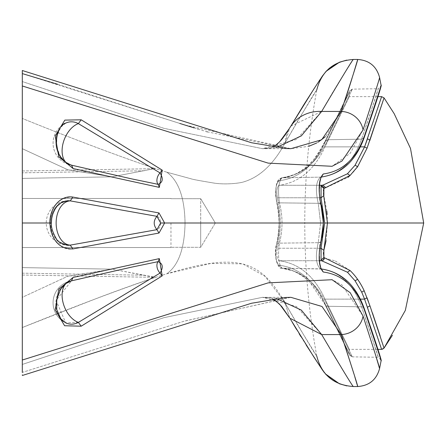 <?xml version="1.0" encoding="UTF-8"?>
<svg xmlns="http://www.w3.org/2000/svg" width="446" height="446" viewBox="0 0 446 446"><rect width="100%" height="100%" fill="white"/><g stroke="black" fill="none" stroke-linecap="round" stroke-linejoin="round"><path stroke-width="0.33" stroke-dasharray="2.23 1.67" d="M360.24 299.132L324.995 299.132C314.491 276.135 299.138 263.33 278.934 260.709C299.138 263.33 314.491 276.135 324.995 299.132L349.369 349.369L324.995 299.132L364.583 299.132L361.723 292.152L364.176 290.753L367.13 298.006M335.308 260.966L350.032 270.505L347.451 272.227L321.566 260.709L321.064 259.968L323.896 257.515A4.839 1.394 -86.3 0 0 324.409 257.978L335.063 260.871M321.064 259.968L321.042 248.238L323.868 250.351L323.411 252.709M323.356 253.451L323.657 256.896M319.704 248.238L277.379 248.238C281.253 231.413 281.253 214.587 277.379 197.768C281.253 214.587 281.253 231.413 277.379 248.232C276.336 254.666 276.855 258.825 278.934 260.709C276.855 258.825 276.336 254.666 277.379 248.232L321.042 248.238L324.666 223L327.459 223L326.11 240.6M368.496 301.78L372.432 312.886M380.126 335.86L384.034 348.092M367.047 297.777L364.583 299.132L367.498 307.205L369.957 305.85M381.614 349.369L367.498 307.205M361.723 292.152L355.088 280.818L357.592 279.302M347.451 272.227L355.088 280.818M324.409 257.983L321.566 260.709L278.934 260.709L319.381 260.709M327.459 223L327.124 214.437M326.823 211.036L323.868 195.649L321.042 197.762L277.379 197.762C276.336 191.334 276.855 187.175 278.934 185.291C276.855 187.175 276.336 191.334 277.379 197.768L319.704 197.762M323.439 193.542L323.383 190.704M323.606 189.294L324.409 188.022L325.82 187.766L347.863 177.447M357.815 166.397L367.052 148.211L364.588 146.868L355.105 165.182L347.451 173.773L350.038 175.495A878.079 208.12 -115 0 0 356.794 167.802M367.052 148.211L369.673 140.981M347.451 173.773L322.988 185.101L321.577 185.291L324.409 188.022M364.588 146.868L324.995 146.868C314.491 169.865 299.138 182.67 278.934 185.291C299.138 182.67 314.491 169.865 324.995 146.868L349.369 96.631L324.995 146.868L360.234 146.868M323.896 188.485L321.064 186.032L321.577 185.291L278.934 185.291L319.381 185.291M321.064 186.032L321.042 197.762L324.666 223M369.968 140.144L367.498 138.79L381.614 96.631M22.3 83.458L22.306 327.537C73.724 306.742 118.14 290.006 155.554 277.328L166.849 273.788L211.142 263.369L242.808 263.876L264.918 276.247L283.494 300.23M316.755 89.986L298.207 120.03L285.139 142.871C273.727 163.95 260.007 176.923 243.979 181.795C240.243 183.195 224.45 185.157 212.04 182.749C199.178 180.613 192.148 179.281 190.944 178.762L166.849 172.212C178.528 180.658 184.594 197.589 185.045 223C184.594 248.411 178.528 265.342 166.849 273.788C178.528 265.342 184.594 248.411 185.045 223C184.622 197.673 178.556 180.742 166.849 172.212L190.944 178.762C192.159 179.292 199.195 180.624 212.04 182.749C224.45 185.157 240.243 183.195 243.979 181.795C260.007 176.923 273.727 163.95 285.139 142.871C305.404 107.915 315.946 90.293 316.755 89.986A745.561 745.561 115.9 0 0 304.769 223L279.112 223L304.769 223A745.561 745.561 63.8 0 0 316.749 356.014L298.207 325.97L285.139 303.129C260.732 260.603 238.872 251.901 166.849 273.788L155.554 277.328L154.288 277.34L112.225 269.167L155.554 277.328C145.669 280.3 109.114 293.496 93.872 299.517L22.306 327.542L22.306 297.315L67.853 276.213L112.225 269.167L67.853 276.213L22.306 297.315L22.306 148.685L67.853 169.787L112.225 176.833L154.288 168.66L112.225 176.828L67.965 169.82L22.306 148.685L22.306 70.507L251.472 142.737L286.443 148.54L290.909 148.669L308.732 146.327M344.853 345.377L341.179 334.567L321.661 306.224L290.909 297.331L184.594 321.048L22.306 372.41L22.306 375.493L22.306 364.432L163.994 317.652L262.454 297.331L164 317.652L22.306 364.432M162.193 170.116L160.064 172.931C163.498 178.601 162.862 182.408 158.163 184.354L131.732 178.896L71.444 165.154A21.965 16.948 80.3 0 1 56.09 145.513A21.965 16.948 80.3 0 1 65.774 123.107A21.965 16.948 80.3 0 1 65.807 123.09A21.965 16.948 80.3 0 1 78.357 123.609L160.064 172.931A7.376 4.616 112 0 0 158.163 184.354L159.317 187.381L162.193 170.116L81.194 119.801L64.603 120.264L55.165 136.208L58.8 156.858L73.083 168.538L159.317 187.381M81.194 119.801L78.362 123.609A22.127 13.854 112 0 0 62.635 145.262A22.127 13.854 112 0 0 70.435 164.987A22.127 13.854 112 0 0 71.444 165.154A21.965 16.948 -99.7 0 1 56.09 145.513A21.965 16.948 -99.7 0 1 65.774 123.107A22.3 22.3 0 0 0 70.435 164.987A22.127 13.854 112 0 1 66.382 162.846M170.969 223L170.969 247.53L170.969 223M200.7 223L200.7 198.693L200.7 247.307L200.7 223L200.7 247.307L200.7 223L185.045 223L200.7 223M381.085 85.203C381.375 85.264 375.816 102.195 364.415 135.991C356.309 158.731 342.6 171.392 323.289 173.973C318.706 178.846 317.948 189.232 321.025 205.132L323.501 223C323.194 231.574 322.374 237.774 321.031 241.598L318.249 242.685C315.216 256.194 315.969 264.918 320.501 268.866L281.956 268.191C278.577 264.361 277.735 256.01 279.436 243.142L318.249 242.685C315.183 256.065 315.935 264.79 320.501 268.866C339.78 271.436 353.461 284.091 361.55 306.831C373.018 340.577 378.576 357.391 378.214 357.285L381.129 360.212M380.248 358.132L364.415 310.009C356.304 287.269 342.595 274.608 323.289 272.027C318.706 267.137 317.948 256.751 321.025 240.868L323.395 223L164.607 223L159.005 212.954L72.837 197.071C59.151 196.993 51.48 205.639 49.824 223L22.3 223L22.306 247.53L170.969 247.53L22.306 247.53M22.306 85.972L268.152 163.125L332.069 166.286L350.233 153.268L363.05 129.903C374.384 95.07 379.886 77.571 379.568 77.398M73.083 277.462L159.317 258.619L162.193 275.884L81.194 326.199L64.843 325.892L55.209 310.037L58.744 289.248L73.083 277.462L71.594 280.818L131.414 267.176L158.163 261.646C162.862 263.58 163.492 267.388 160.064 273.069L78.362 322.391L81.194 326.199M22.306 360.028L268.163 282.875L332.064 279.714L342.004 285L363.05 316.097L376.229 357.252M160.655 223L164.607 223L159.005 233.046L72.837 248.929A26.136 20.494 90.1 0 1 49.824 223L50.615 223A22.289 17.472 -90 0 1 67.368 200.733A22.289 17.478 90 0 1 67.385 200.728A22.289 17.478 90 0 1 70.256 200.884L156.936 216.332A6.79 4.577 90 0 1 160.655 223A6.79 4.577 90 0 1 156.936 229.662L70.256 245.116A22.289 17.478 90 0 1 67.385 245.272A22.289 17.472 -90 0 1 50.615 223A22.289 17.478 90 0 1 67.368 200.728A22.3 22.3 0 0 0 46.25 223A22.3 22.3 0 0 0 67.368 245.267A22.289 17.478 90 0 1 67.368 245.267A22.289 17.478 90 0 1 50.615 223L51.34 223L51.703 227.56L52.901 232.372L55.053 236.965L57.133 239.842L60.985 243.187L67.396 245.267M290.887 297.331L262.516 297.331L296.467 306.525L321.666 334.567L341.179 334.567A22.294 21.135 -19.4 0 0 363.05 316.097M316.755 356.014C315.946 355.707 305.404 338.085 285.139 303.129L289.794 318.132L321.666 334.567C342.026 368.948 352.574 386.269 353.304 386.526M166.849 172.212L155.554 168.672L154.288 168.66L155.554 168.672C118.14 155.994 73.724 139.258 22.306 118.458C73.724 139.258 118.14 155.994 155.554 168.672L166.849 172.212M57.668 84.283L179.805 123.447M194.094 127.891L197.584 128.961M197.873 129.045L206.938 131.765M207.228 131.849L290.903 148.669L184.594 124.952L22.306 73.59L22.306 81.568L163.994 128.348L262.454 148.669L164 128.348L22.306 81.568M316.666 143.004L318.277 142.073M325.067 136.928L325.931 136.114M326.098 135.946L341.179 111.433L321.666 111.433L296.467 139.475L262.51 148.669L271.006 147.765L272.935 147.041M285.139 142.871L289.632 128.047M290.831 126.157L321.666 111.433C333.151 91.424 335.593 87.539 344.886 72.642L353.304 59.474M353.527 73.4L352.033 78.273M349.614 86.006L349.441 86.546M348.772 88.648L348.666 88.966M348.343 89.986L348.181 90.488M344.853 100.629L341.179 111.433A22.294 21.135 19.4 0 1 363.05 129.903M286.655 132.836L289.404 128.437A37.146 34.877 -149.6 0 0 285.15 142.871M290.887 148.669L262.516 148.669L276.347 147.542M22.306 198.47L170.969 198.47L22.306 198.47L22.306 223M22.306 73.59L22.306 70.507M22.306 267.6L112.225 269.167L22.306 267.6L22.306 275.031L22.306 170.969L22.306 178.4L112.225 176.833L22.306 178.4M323.395 223L320.585 223L318.249 203.315C315.216 189.806 315.963 181.082 320.501 177.134C339.785 174.559 353.466 161.904 361.55 139.169L327.788 139.732C317.268 162.517 301.992 175.206 281.956 177.809L320.501 177.134C339.78 174.564 353.466 161.909 361.55 139.169L369.126 117.22L378.214 88.715L381.129 85.777M321.025 205.132L321.036 204.407L318.249 203.315L279.436 202.858C277.719 190.057 278.56 181.706 281.956 177.809C301.981 175.217 317.257 162.522 327.788 139.732L361.55 139.169L364.287 137.346L361.55 139.169C373.04 105.362 378.593 88.542 378.214 88.715L352.29 89.15L327.788 139.732L352.29 89.15L349.369 92.121L324.855 142.569C314.391 165.405 299.16 178.138 279.163 180.769L281.655 177.826L320.501 177.134C315.935 181.204 315.183 189.935 318.249 203.315L279.436 202.858L276.637 201.703L276.654 200.945C274.92 190.542 275.756 183.819 279.163 180.769L281.956 177.809C278.555 181.661 277.713 190.013 279.436 202.858C282.87 216.282 282.87 229.712 279.436 243.142L318.249 242.685L320.585 223L318.249 242.685L320.68 242.178M321.41 269.033L281.956 268.191C278.577 264.361 277.735 256.01 279.436 243.142C282.864 229.712 282.864 216.288 279.436 202.858L276.637 201.703C274.468 188.641 276.141 180.68 281.655 177.826C307.127 173.215 312.774 162.366 325.117 141.315L327.788 139.732L325.117 141.315L324.855 142.569L349.369 92.121L349.369 96.631L377.879 96.631M289.794 318.132L285.139 303.129M276.347 298.458L262.51 297.331L271.006 298.235L272.935 298.959L270.789 298.173L262.499 297.331M290.313 297.337L183.791 321.304L22.306 372.41M354.865 377.004L353.795 373.469M130.36 267.422L71.594 280.818L64.759 284.409L59.552 291.127L56.72 299.556L56.603 308.615L59.351 316.693L61.883 320.061L65.752 322.882A21.965 16.948 -80.3 0 1 56.096 300.476A21.965 16.948 -80.3 0 1 71.444 280.846A22.127 13.854 68 0 0 70.435 281.013A22.127 13.854 68 0 1 71.444 280.846L56.096 300.465L65.713 322.859L78.362 322.391A22.127 13.854 68 0 1 62.635 300.738A22.127 13.854 68 0 1 70.435 281.013A22.3 22.3 0 0 0 65.713 322.865M323.289 272.027L320.501 268.866C339.785 271.441 353.466 284.096 361.55 306.831L369.126 328.78L378.214 357.285L352.29 356.85L327.788 306.268L361.55 306.831L327.788 306.268C317.257 283.478 301.981 270.783 281.956 268.191L279.163 265.231C299.16 267.868 314.391 280.601 324.855 303.431A3.016 2.843 -25.5 0 0 327.788 306.257C317.268 283.478 301.992 270.789 281.956 268.191L279.163 265.231C275.779 262.203 274.942 255.48 276.654 245.055L276.637 244.296L279.436 243.142L276.637 244.296C274.39 257.348 276.063 265.303 281.655 268.174L293.028 270.889L299.483 273.955L304.122 277.077L309.792 282.095L325.123 304.685L349.759 355.345L352.29 356.85L349.369 353.879L324.855 303.431A3.016 2.849 154.5 0 0 327.788 306.257L352.29 356.85L349.753 355.334L325.117 304.685C313.22 277.044 289.632 267.472 281.66 268.174C277.791 270.086 273.008 252.531 276.637 244.296L276.632 244.313C280.021 234.507 280.021 220.302 276.632 201.687L276.654 200.945C280.071 215.647 280.071 230.348 276.654 245.055L276.632 244.313C280.021 225.693 280.021 211.482 276.632 201.687L275.595 195.158L275.55 191.289L276.464 184.371L277.707 180.965L278.995 179.169L281.655 177.826C289.989 178.433 313.192 168.856 325.123 141.315M325.117 141.315L349.753 90.666L352.29 89.15L349.753 90.666L325.117 141.315L324.855 142.569C314.397 165.399 299.166 178.132 279.163 180.769C275.756 183.819 274.92 190.542 276.654 200.945C280.071 215.647 280.071 230.348 276.654 245.055C274.942 255.48 275.779 262.203 279.163 265.231C299.16 267.862 314.391 280.595 324.855 303.431L349.369 353.879L349.369 349.369L377.879 349.369L364.287 308.654C355.941 285.072 341.452 271.815 320.813 268.888L321.349 268.96M323.501 223C322.636 211.053 321.811 204.853 321.031 204.402L321.031 204.402C318.561 205.405 319.381 174.169 321.516 176.85L320.813 177.112L321.349 177.04M323.289 173.973L320.813 177.112L321.41 176.967M320.585 223L318.249 203.315L320.674 203.816M321.025 240.868L321.036 241.587C318.539 240.912 319.347 271.402 321.516 269.15L320.813 268.888M162.193 275.884L160.064 273.069A7.376 4.616 -112 0 1 158.163 261.646L159.317 258.619M159.005 212.954L156.936 216.332C153.312 220.776 153.312 225.224 156.936 229.668L159.005 233.046M357.603 166.698L355.105 165.182M325.82 187.766L322.988 185.101M73.083 168.538L71.444 165.154A22.127 13.854 112 0 1 70.435 164.987L131.732 178.896M22.306 273.175L144.214 275.227L22.306 273.175M144.214 170.773L22.306 172.825L144.214 170.773M210.54 223L215.306 223L200.7 198.693L170.969 198.693L200.7 198.693L215.306 223L200.7 247.307L170.969 247.307L200.7 247.307L215.306 223L210.54 223M378.961 93.181L364.287 137.346L364.415 135.991M66.382 283.16A22.127 13.854 68 0 1 70.435 281.013A22.3 22.3 0 0 0 65.774 322.893M364.259 308.576A2.971 2.815 -19.4 0 0 361.55 306.837A2.971 2.815 160.6 0 1 364.282 308.643M364.415 310.009A2.971 2.815 160.6 0 0 364.287 308.649M72.837 197.071L70.256 200.884A22.127 14.517 90 0 0 56.135 223A22.127 14.517 90 0 0 70.256 245.116L72.837 248.929M384.045 97.897L394.186 113.697M65.807 123.09L60.829 127.138L56.776 136.359L56.731 146.505L59.552 154.879L64.547 161.402L71.589 165.182L130.5 178.612M281.448 306.168L281.788 306.575M22.306 275.031L154.266 277.334L22.306 275.031M22.306 170.969L154.266 168.666L22.306 170.969M279.636 141.834L277.869 143.567M275.94 145.184L274.368 146.266M273.326 146.851L270.789 147.827L262.499 148.669M289.822 127.868L290.848 126.129L289.822 127.868M315.567 86.396L318.918 81.289M320.044 79.594L321.215 77.833M290.575 148.669L262.516 148.669M379.446 91.62L379.986 89.869M380.215 89.122L380.505 88.169M381.124 85.994L381.124 85.554M290.457 319.208L292.292 322.319M296.534 329.455L299.233 333.892M300.922 336.641L306.235 345.115M321.856 369.126L322.503 370.074M322.804 370.514L323.082 370.91M323.595 371.618L323.841 371.947M324.465 372.75L325.435 373.915M290.575 297.331L262.516 297.331M128.61 267.817L131.414 267.176M364.287 137.346C355.941 160.928 341.452 174.185 320.813 177.112M379.791 355.501L380.237 356.956M380.455 357.67L380.633 358.255M65.718 123.135A22.3 22.3 0 0 0 70.435 164.987L128.582 178.177M67.368 200.733A22.3 22.3 0 0 0 46.25 223A22.3 22.3 0 0 0 67.368 245.267M290.892 297.331L286.443 297.46L251.472 303.263L22.306 375.493M67.396 200.733C60.026 203.237 56.43 205.255 56.609 206.788C52.812 213.132 51.056 218.54 51.34 223"/><path stroke-width="0.67" d="M361.723 292.152L355.088 280.818L347.451 272.227L350.032 270.505A856.51 202.255 114.5 0 1 357.592 279.302A766.629 183.155 116.1 0 1 364.176 290.753L369.957 305.85L384.034 348.103L405.336 310.394L423.7 223L327.459 223L323.868 250.351L323.896 257.515L350.032 270.505A856.549 202.261 -65.5 0 1 357.592 279.302A766.557 183.105 -63.9 0 1 364.176 290.753L361.723 292.152L364.583 299.132L367.047 297.777M392.402 335.314L384.028 348.097L381.614 349.369L364.583 299.132L360.24 299.132M347.451 272.227L321.566 260.709L321.064 259.968L321.042 248.238L324.666 223L321.042 197.762L323.868 195.649L323.896 188.485L350.038 175.495L357.603 166.698L367.052 148.211L384.045 97.897L394.186 113.697L410.487 148.401L423.7 223L327.459 223L323.439 193.542M324.409 257.983A2.983 2.854 96.8 0 1 321.566 260.709L319.381 260.709M323.657 256.896L323.896 257.515L321.064 259.968M326.11 240.6L323.868 250.351L321.042 248.238L319.704 248.238M323.411 252.709L323.356 253.451M372.432 312.886L380.126 335.86M367.13 298.006L368.496 301.78M327.124 214.437L326.823 211.036M323.383 190.704L323.606 189.294M347.863 177.447L350.038 175.495L347.451 173.773L322.988 185.101L321.577 185.291L324.409 188.022M356.794 167.802A878.079 208.12 -115 0 0 357.603 166.704L357.815 166.397M369.673 140.981L384.045 97.897L394.186 113.697M369.968 140.144L367.498 138.79L364.588 146.868L355.105 165.182L347.451 173.773M323.896 188.485L321.064 186.032L321.577 185.291L319.381 185.291M321.064 186.032L321.042 197.762L319.704 197.762M367.052 148.211L364.588 146.868L381.614 96.631L384.045 97.897M22.306 364.432L22.306 267.6M22.306 178.4L22.306 81.568M316.755 89.986C321.633 71.081 333.82 60.907 353.304 59.474C352.574 59.731 342.026 77.052 321.666 111.433L341.179 111.433L321.661 139.776L290.909 148.669L286.443 148.54L251.472 142.737L22.306 70.507L22.3 83.458M22.3 375.493L251.472 303.263L286.443 297.46L290.313 297.337M22.306 247.53L22.306 85.972L268.163 163.125L332.064 166.286L342.004 161L363.05 129.903C374.378 95.082 379.886 77.582 379.568 77.398L381.079 85.236M381.057 360.675L380.248 358.132M376.229 357.252L379.568 368.602L381.085 360.797C381.375 360.736 375.816 343.805 364.415 310.009C356.309 287.269 342.6 274.608 323.289 272.027C318.706 267.154 317.948 256.768 321.025 240.868L323.395 223L322.843 233.002L320.68 242.178M283.494 300.23L285.139 303.129M22.3 85.966L22.306 73.59L57.668 84.283M179.805 123.447L194.094 127.891M197.584 128.961L197.873 129.045M206.938 131.765L207.228 131.849M308.732 146.327L316.666 143.004M318.277 142.073L325.067 136.928M276.347 147.542L301.312 135.891L321.666 111.433A37.146 34.877 -149.6 0 0 289.788 127.779A37.146 34.877 -149.6 0 0 289.627 128.058L290.831 126.157M379.568 77.398C376.508 66.264 369.216 60.288 357.698 59.469L353.527 73.4M352.033 78.273L349.614 86.006M349.441 86.546L348.772 88.648M348.666 88.966L348.343 89.986M348.181 90.488L344.853 100.629M289.627 128.058A37.146 34.877 -149.6 0 0 289.404 128.437L279.642 141.828L274.953 145.892L272.935 147.041M22.306 372.41L22.306 198.47M81.194 119.801L64.843 120.108L55.209 135.963L58.744 156.752L73.083 168.538L159.317 187.381L162.193 170.116L81.194 119.801L78.362 123.609L160.064 172.931C163.504 178.606 162.868 182.414 158.163 184.354L131.464 178.835L71.934 165.265M381.129 85.777L381.085 85.203C381.129 86.033 375.577 102.965 364.415 135.991C356.304 158.731 342.595 171.392 323.289 173.973C318.706 178.857 317.948 189.243 321.025 205.132L323.395 223L164.607 223L159.005 212.954L72.837 197.071A26.136 20.494 89.9 0 0 49.824 223L22.3 223M323.395 223L320.585 223M321.025 240.868L319.447 250.602L319.213 254.917L319.537 262.287L320.774 267.873L321.516 269.15L320.813 268.888C341.452 271.82 355.941 285.072 364.287 308.654C376.697 344.909 382.3 362.291 381.085 360.797L381.129 360.212M73.083 277.462L159.317 258.619L162.193 275.884L81.194 326.199L64.603 325.736L55.165 309.792L58.8 289.142L73.083 277.462L71.444 280.846M67.368 200.733A22.289 17.472 -90 0 1 67.402 200.728A22.289 17.472 -90 0 1 70.256 200.884L156.936 216.332L160.655 223L164.607 223L159.005 233.046L72.837 248.929C59.151 249.007 51.48 240.361 49.824 223L51.34 223C51.061 227.482 52.818 232.89 56.62 239.223C56.441 240.756 60.037 242.775 67.413 245.267A22.289 17.472 -90 0 1 67.368 245.267M22.306 360.028L268.152 282.875L332.069 279.714L350.233 292.732L363.05 316.097C374.384 350.93 379.886 368.429 379.568 368.602C376.508 379.736 369.216 385.712 357.698 386.531C357.976 386.275 352.468 368.953 341.179 334.567L322.029 306.497L290.898 297.331M160.655 223L156.936 229.668L70.256 245.116A22.289 17.472 -90 0 1 67.402 245.272M159.005 212.954L156.936 216.332C153.312 220.776 153.312 225.224 156.936 229.668L159.005 233.046M316.755 356.014C321.633 374.919 333.82 385.093 353.304 386.526C352.569 386.264 342.026 368.942 321.666 334.567L289.794 318.132M363.05 316.097A22.294 21.135 -19.4 0 1 341.179 334.567L321.666 334.567L301.312 310.109L276.347 298.458M353.304 386.531L357.698 386.531L354.865 377.004M353.795 373.469L344.853 345.377M71.739 280.779L131.464 267.165L158.163 261.646C162.868 263.586 163.504 267.394 160.064 273.069L78.362 322.391L81.194 326.199M162.193 275.884L160.064 273.069A7.376 4.616 -112 0 1 158.163 261.646L159.317 258.619M66.382 283.16A22.127 13.854 68 0 0 63.505 304.233A22.127 13.854 68 0 0 78.362 322.391A21.965 16.948 -80.3 0 1 65.779 322.893A21.965 16.948 -80.3 0 1 65.757 322.882L60.801 318.829L56.765 309.58L56.742 299.433L60.522 289.432L65.897 283.505L71.589 280.818L130.461 267.394M323.289 272.027L321.41 269.033M321.025 205.132L320.674 203.816M323.289 173.973L321.41 176.967M162.193 170.116L160.064 172.931A7.376 4.616 112 0 0 158.163 184.354L159.317 187.381M73.083 168.538L71.589 165.182C48.787 156.998 56.006 124.769 65.774 123.107A21.965 16.948 -99.7 0 1 78.362 123.609A22.127 13.854 112 0 0 63.505 141.767A22.127 13.854 112 0 0 66.382 162.846M363.05 129.903A22.294 21.135 19.4 0 0 341.179 111.433C352.468 77.046 357.976 59.725 357.698 59.469L353.304 59.469M200.7 223L210.54 223L200.7 223M367.498 307.205L369.957 305.85M355.088 280.818L357.592 279.302M324.666 223L327.459 223M357.603 166.698L355.105 165.182M325.82 187.766L322.988 185.101M360.234 146.868L364.588 146.868M215.306 223L279.112 223L215.306 223M323.501 223L322.843 212.993L320.083 200.287L319.23 191.708L319.559 183.54L320.774 178.127L321.516 176.85L320.813 177.112C341.452 174.185 355.941 160.928 364.287 137.34L364.415 135.991M72.837 197.071L70.256 200.884A22.127 14.517 90 0 0 56.135 223A22.127 14.517 90 0 0 70.256 245.116L72.837 248.929M364.415 310.009A2.971 2.815 -19.4 0 0 364.287 308.649M130.349 178.584L71.444 165.154M384.034 348.103L382.439 349.235M381.614 349.369L377.879 349.369L379.791 355.501M381.614 96.631L377.879 96.631M281.788 306.575L289.638 317.953L279.642 304.172L272.935 298.954L274.953 300.108L281.448 306.168M286.655 132.836L282.14 139.001M282.011 139.163L279.636 141.834M277.869 143.567L275.94 145.184M274.368 146.266L273.326 146.851M322.519 75.898L326.098 71.343L339.501 62.189L346.771 60.104L339.456 62.211L329.644 67.976L326.065 71.377L322.491 75.937L313.878 88.983L290.848 126.129L303.793 104.765L315.567 86.396M318.918 81.289L320.044 79.594M321.215 77.833L322.101 76.517M290.887 148.669L290.575 148.669M364.287 137.346C376.703 101.08 382.3 83.697 381.085 85.203L381.124 85.554M378.961 93.181L379.446 91.62M379.986 89.869L380.215 89.122M380.505 88.169L380.745 87.394M381.074 86.351L381.124 85.994M67.413 200.733L61.013 202.796L57.149 206.141L55.059 209.023L52.845 213.79L51.703 218.429L51.34 223M292.292 322.319L296.534 329.455M299.233 333.892L300.922 336.641M306.235 345.115L321.856 369.126M323.082 370.91L323.3 371.217M323.841 371.947L324.465 372.75M325.435 373.915L339.501 383.811L346.771 385.896L339.501 383.811L326.098 374.657L322.503 370.074L313.878 357.012L290.457 319.208M290.887 297.331L290.575 297.331M131.464 267.165L128.61 267.817M380.237 356.956L380.455 357.67M380.633 358.255L380.789 358.74M380.929 359.13L381.085 360.797M131.464 178.835L128.582 178.177"/></g></svg>
